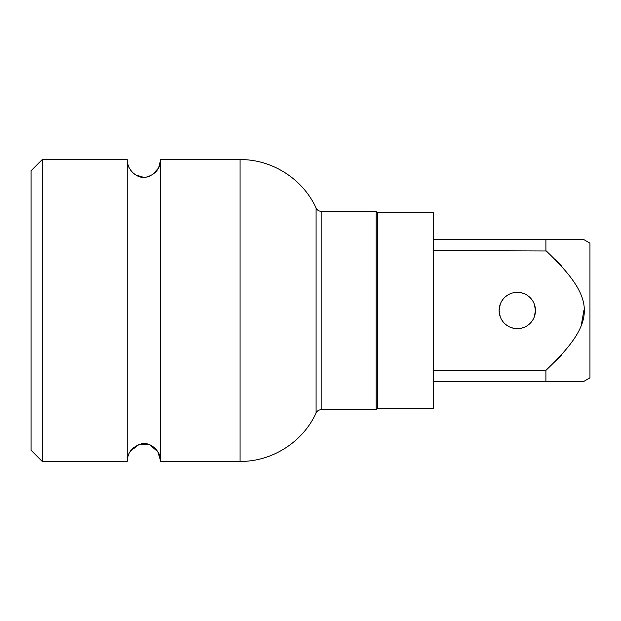 <?xml version="1.0" encoding="UTF-8"?>
<svg xmlns="http://www.w3.org/2000/svg" width="621" height="621" viewBox="0 0 621 621"><rect width="100%" height="100%" fill="white"/><g stroke="black" fill="none" stroke-linecap="round" stroke-linejoin="round"><path stroke-width="0.93" d="M127.181 159.597L42.228 159.597L42.228 461.403L127.181 461.403L127.181 159.597C126.498 168.058 135.689 178.677 145.306 177.35C155.048 174.975 160.179 169.059 160.715 159.597L240.079 159.597L240.079 461.403L160.715 461.403L160.715 159.597L158.611 167.957L152.393 174.85M42.228 159.597L31.05 170.775L31.05 450.225L42.228 461.403M127.181 461.403C127.522 452.383 132.452 446.483 141.968 443.72C151.384 441.81 161.46 452.515 160.715 461.403L157.874 451.762L149.669 444.721L139.236 444.349L130.464 451.087M128.625 454.432L127.569 457.762M127.569 163.222L128.64 166.591M130.472 169.929L132.894 172.778M135.518 174.866L143.948 177.427M146.804 177.132L149.622 176.302M321.158 409.705L376.171 409.705L376.171 211.295L321.158 211.295L321.158 409.705C318.845 409.798 317.152 410.877 316.089 412.934L316.089 208.066C317.152 210.123 318.845 211.202 321.158 211.295M376.171 211.295L377.568 212.692L377.568 408.308L376.171 409.705M377.568 212.692L433.458 212.692L433.458 408.308L377.568 408.308M561.889 354.762L545.906 370.388C597.014 321.546 597.293 299.664 545.906 250.612L545.906 239.636L583.864 239.636L589.95 243.153L589.95 377.847L583.864 381.364L433.458 381.364M433.458 370.388L545.906 370.388L545.906 381.364M433.458 250.612L546.309 250.977M554.933 259.058L561.858 266.207M583.864 310.5L581.334 324.962M545.906 239.636L433.458 239.636M535.457 239.636L499.129 239.636M517.293 292.336A18.164 18.164 0 0 1 535.457 310.5A18.164 18.164 0 0 1 517.293 328.664A18.164 18.164 0 0 1 499.129 310.5A18.164 18.164 0 0 1 517.293 292.336M520.771 292.67L524.186 293.694M533.097 301.55L532.205 300.129M535.178 307.325L534.37 304.298L535.457 310.5L534.347 316.749M520.755 328.33L524.171 327.314M527.136 325.769L529.519 323.937M531.413 321.919L533.066 319.505M524.171 293.686L520.763 292.67M510.904 293.5L510.423 293.686M507.45 295.231L505.067 297.063M503.173 299.074L501.52 301.488M500.247 304.236L499.129 310.5L500.215 316.679M499.416 307.279L500.247 304.228M501.884 300.882L503.196 299.043M505.401 296.776L507.481 295.216M499.408 313.683L500.223 316.71M501.496 319.473L503.15 321.895M505.052 323.921L507.45 325.769M510.423 327.314L513.831 328.33M513.218 328.199L510.392 327.298M505.812 324.573L505.005 323.883M503.111 321.849L501.473 319.419M240.079 159.597C271.99 159.232 302.955 178.98 316.089 208.066M240.079 461.403C271.99 461.768 302.955 442.02 316.089 412.934"/></g></svg>
